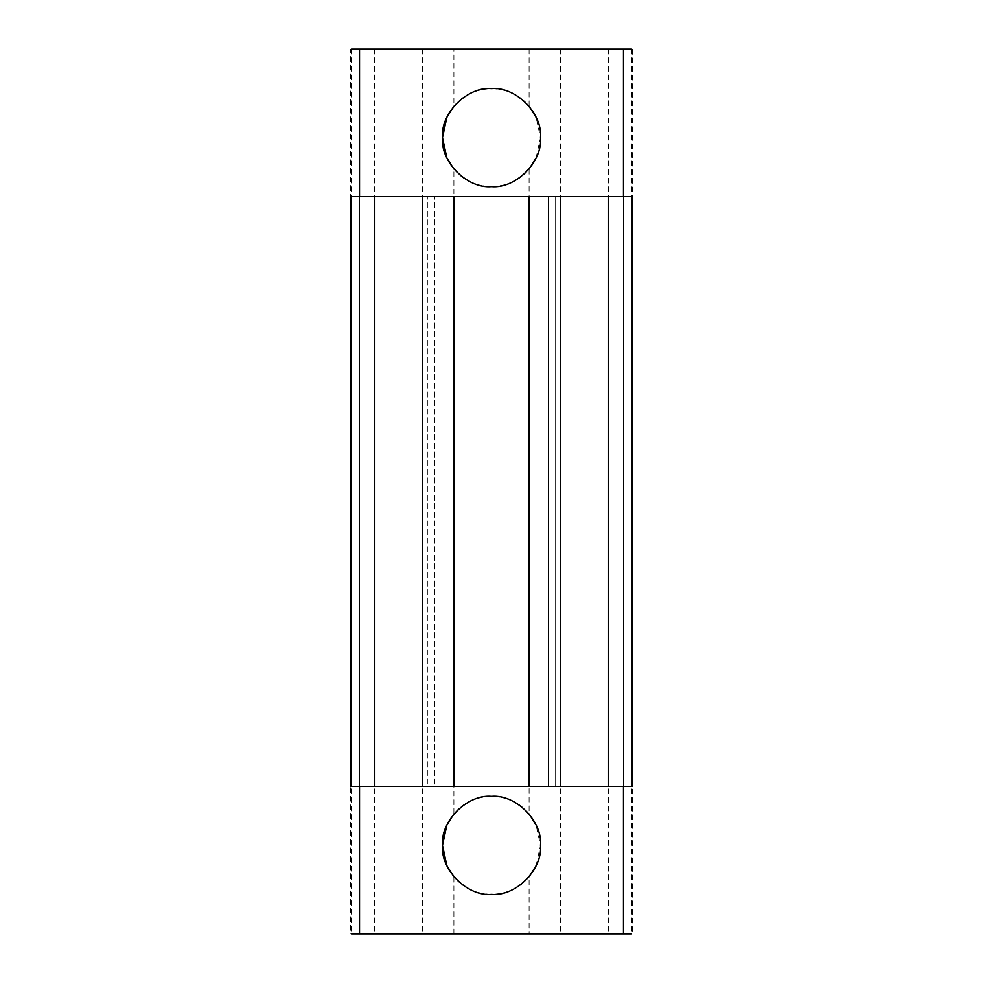 <?xml version="1.0" encoding="UTF-8"?>
<svg xmlns="http://www.w3.org/2000/svg" width="983" height="983" viewBox="0 0 983 983"><rect width="100%" height="100%" fill="white"/><g stroke="black" fill="none" stroke-linecap="round" stroke-linejoin="round"><path stroke-width="0.74" stroke-dasharray="4.92 3.69" d="M351.496 196.6L631.504 196.6M529.1 49.15L529.1 106.189C510.976 82.977 472.024 82.977 453.9 106.189L453.9 49.15L632.315 49.15L632.315 933.85L350.685 933.85L350.685 49.15L453.9 49.15M536.054 158.017L540.503 137.632L536.067 117.247M453.9 169.051C472.024 192.263 510.976 192.263 529.1 169.051L529.1 813.949C510.976 790.737 472.024 790.737 453.9 813.949L453.9 169.051M631.504 786.4L427.359 786.4L427.359 196.6L427.359 786.4L434.732 786.4L434.732 196.6L434.732 786.4L351.496 786.4M536.054 865.777L540.503 845.392L536.067 825.007M453.9 933.85L453.9 876.811C472.024 900.023 510.976 900.023 529.1 876.811L529.1 933.85M548.268 196.6L548.268 786.4L548.268 196.6M374.388 49.15L374.388 933.85M608.612 49.15L608.612 933.85M422.616 49.15L422.616 933.85M359.532 196.6L359.532 786.4L359.532 196.6M623.468 196.6L623.468 786.4L623.468 196.6M555.641 196.6L555.641 786.4L555.641 196.6M351.496 49.15L351.496 933.85M631.504 49.15L631.504 933.85M560.384 49.15L560.384 933.85"/><path stroke-width="1.47" d="M351.496 196.6L350.685 196.6L350.685 786.4L632.315 786.4L632.315 196.6L351.496 196.6L351.496 786.4M540.503 137.62C542.702 161.863 515.743 188.822 491.5 186.623C467.257 188.822 440.298 161.863 442.497 137.62C440.298 113.377 467.257 86.418 491.5 88.617C515.743 86.418 542.702 113.377 540.503 137.62M453.851 106.25L446.946 117.198M446.872 117.382L442.497 137.62L446.872 157.858M529.137 169.002L536.054 158.017M536.067 117.247L529.186 106.287M446.933 157.993L453.839 168.965M453.851 814.01L446.946 824.958M446.872 825.142L442.497 845.38L446.872 865.618M446.933 865.753L453.839 876.725M374.388 196.6L374.388 786.4M631.504 49.15L351.496 49.15M351.496 933.85L631.504 933.85M540.503 845.38C542.702 869.623 515.743 896.582 491.5 894.383C467.257 896.582 440.298 869.623 442.497 845.38C440.298 821.137 467.257 794.178 491.5 796.377C515.743 794.178 542.702 821.137 540.503 845.38M529.137 876.762L536.054 865.777M536.067 825.007L529.186 814.047M608.612 196.6L608.612 786.4M453.9 196.6L453.9 786.4M529.1 196.6L529.1 786.4M422.616 196.6L422.616 786.4M359.532 49.15L359.532 196.6M359.532 786.4L359.532 933.85M623.468 49.15L623.468 196.6M623.468 786.4L623.468 933.85M560.384 196.6L560.384 786.4M631.504 196.6L631.504 786.4"/></g></svg>
